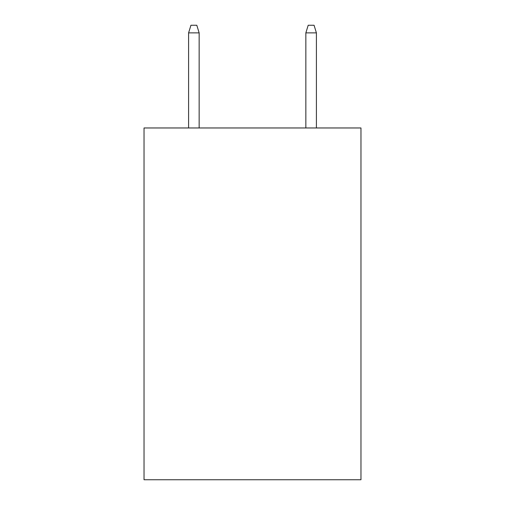 <?xml version="1.0" encoding="UTF-8"?>
<svg xmlns="http://www.w3.org/2000/svg" width="505" height="505" viewBox="0 0 505 505"><rect width="100%" height="100%" fill="white"/><g stroke="black" fill="none" stroke-linecap="round" stroke-linejoin="round"><path stroke-width="0.76" d="M360.968 127.967L360.968 479.75L144.032 479.75L144.032 127.967L360.968 127.967M199.147 127.967L199.147 32.869L188.592 32.869L188.592 127.967M188.592 32.869L190.941 25.25L196.798 25.25L199.147 32.869M305.853 32.869L308.202 25.25L314.059 25.25L316.408 32.869L305.853 32.869L305.853 127.967M316.408 32.869L316.408 127.967"/></g></svg>
